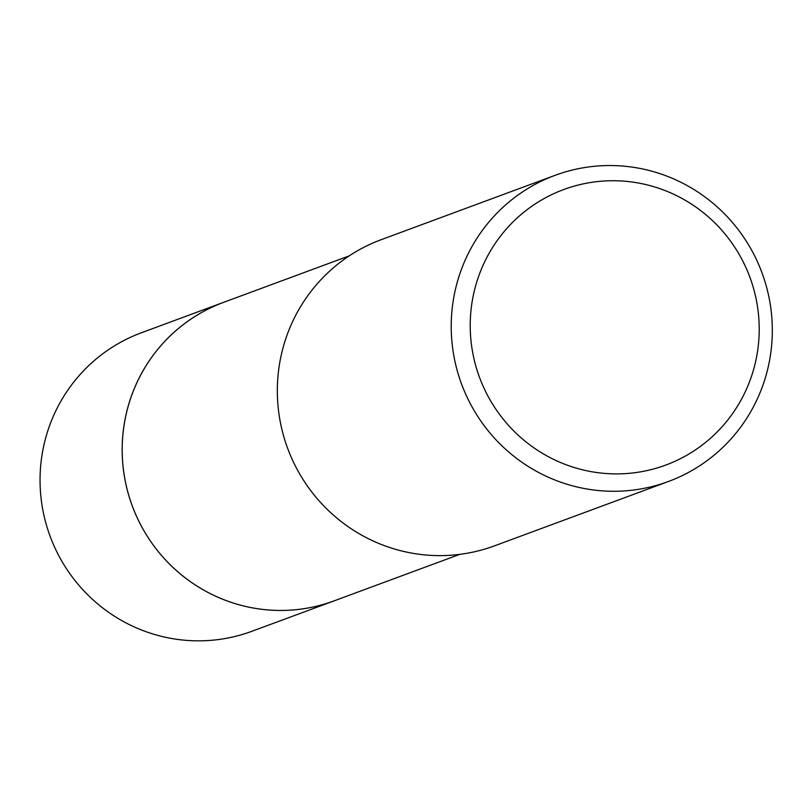 <?xml version="1.0" encoding="UTF-8"?>
<svg xmlns="http://www.w3.org/2000/svg" width="809" height="809" viewBox="0 0 809 809"><rect width="100%" height="100%" fill="white"/><g stroke="black" fill="none" stroke-linecap="round" stroke-linejoin="round"><path stroke-width="1.21" d="M459.734 554.367L333.965 600.915A159.151 156.177 -110.3 0 1 176.261 570.416A159.151 156.177 -110.3 0 1 125.87 415.543A159.151 156.177 -110.3 0 1 223.496 302.394L349.266 255.846M335.614 600.298A159.161 156.188 -110.3 0 1 176.928 571.012A159.161 156.188 -110.3 0 1 125.85 415.543A159.161 156.188 -110.3 0 1 225.155 301.777M768.55 365.446A163.236 160.182 -110.3 0 1 668.416 481.497A163.236 160.182 -110.3 0 1 506.677 450.219A163.236 160.182 -110.3 0 1 454.982 291.371A163.236 160.182 -110.3 0 1 555.116 175.32A163.236 160.182 -110.3 0 1 716.865 206.598A163.236 160.182 -110.3 0 1 768.55 365.446M668.416 481.497L494.532 545.842A163.236 160.182 -110.3 0 1 332.782 514.564A163.236 160.182 -110.3 0 1 281.097 355.727A163.236 160.182 -110.3 0 1 381.231 239.666L555.116 175.32M755.818 360.652A146.914 144.164 -110.3 0 1 583.592 470.059A146.914 144.164 -110.3 0 1 473.609 293.991A146.914 144.164 -110.3 0 1 645.835 184.573A146.914 144.164 -110.3 0 1 755.818 360.652M336.301 600.045A159.171 156.198 -110.3 0 1 333.935 600.945L251.781 631.323A159.151 156.177 -110.3 0 1 162.862 636.683A159.151 156.177 -110.3 0 1 40.45 491.508A159.151 156.177 -110.3 0 1 141.312 332.802L223.456 302.384A159.171 156.198 -110.3 0 1 225.842 301.524M333.935 600.945A159.171 156.198 -110.3 0 1 245.006 606.305A159.171 156.198 -110.3 0 1 122.574 461.11A159.171 156.198 -110.3 0 1 223.456 302.384"/></g></svg>
